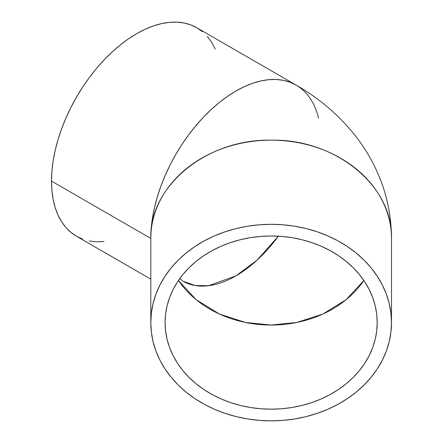 <?xml version="1.0" encoding="UTF-8"?>
<svg xmlns="http://www.w3.org/2000/svg" width="443" height="443" viewBox="0 0 443 443"><rect width="100%" height="100%" fill="white"/><g stroke="black" fill="none" stroke-linecap="round" stroke-linejoin="round"><path stroke-width="0.66" d="M178.44 280.508A106.065 86.601 180 0 0 271.144 325.035A106.065 86.601 180 0 0 363.853 280.508L346.138 299.678L322.836 314.054L296.843 322.454L271.144 325.035L245.444 322.454L219.457 314.054L196.155 299.678L178.44 280.508M165.084 322.582L165.593 314.093L167.122 305.687L169.652 297.441L173.158 289.44L177.604 281.759L182.959 274.472L189.155 267.644L196.149 261.348L203.858 255.639L212.219 250.577L221.146 246.208L230.559 242.576L240.355 239.713L250.456 237.647L260.75 236.396L271.144 235.981L281.543 236.396L291.837 237.647L301.932 239.713L311.734 242.576L321.142 246.208L330.074 250.577L338.43 255.639L346.144 261.348L353.132 267.644L359.334 274.472L364.683 281.759L369.135 289.44L372.641 297.441L375.171 305.687L376.7 314.093L377.209 322.582A106.065 86.601 0 0 1 271.144 409.182A106.065 86.601 0 0 1 165.084 322.582L165.084 322.582A106.065 86.601 0 0 1 271.144 235.981A106.065 86.601 0 0 1 377.209 322.582L376.7 331.071L375.171 339.476L372.641 347.722L369.135 355.723L364.683 363.404L359.334 370.697L353.132 377.519L346.144 383.815L338.43 389.524L330.074 394.586L321.142 398.955L311.734 402.593L301.932 405.456L291.837 407.521L281.543 408.767L271.144 409.182L260.75 408.767L250.456 407.521L240.355 405.456L230.559 402.593L221.146 398.955L212.219 394.586L203.858 389.524L196.149 383.815L189.155 377.519L182.959 370.697L177.604 363.404L173.158 355.723L169.652 347.722L167.122 339.476L165.593 331.071L165.084 322.582M278.348 236.18A106.065 61.234 -60 0 1 182.953 281.205L195.036 285.514L208.492 285.735L235.897 275.9L257.217 260.019L278.348 236.18M202.39 31.652L196.781 27.748A120.352 69.485 120 0 0 104.039 59.993A120.352 69.485 120 0 0 51.499 181.109L150.792 238.434C149.136 185.927 206.837 138.814 271.144 140.165C335.456 138.814 393.157 185.927 391.501 238.434L391.501 322.582L391.501 238.434A120.352 98.268 180 0 0 271.144 140.165A120.352 98.268 180 0 0 150.792 238.434L150.792 322.582A120.352 98.268 0 0 1 271.144 224.313A120.352 98.268 0 0 1 391.501 322.582A120.352 98.268 0 0 1 271.144 420.85A120.352 98.268 0 0 1 150.792 322.582L150.792 238.434A120.352 69.485 -60 0 1 203.326 117.317A120.352 69.485 -60 0 1 296.074 85.073A120.352 69.485 -60 0 1 318.545 118.154M150.792 279.14L76.429 236.202L70.819 232.298L65.841 227.425L61.549 221.633L57.978 214.977L55.165 207.518L53.138 199.339L51.909 190.507L51.499 181.109L51.909 171.242L53.138 160.992L55.165 150.47L57.978 139.761L61.549 128.985L65.841 118.237L70.819 107.616L76.429 97.233L82.614 87.182L89.325 77.564L96.485 68.471L104.039 59.993L111.902 52.202L120.003 45.18L128.26 38.995L136.605 33.707L144.944 29.365L153.206 26.01L161.307 23.678L169.171 22.388L176.718 22.15L183.884 22.97L190.59 24.841L196.781 27.748L296.074 85.073L289.883 82.171L283.177 80.299L276.011 79.474L268.464 79.712L260.6 81.003L252.499 83.334L244.237 86.69L235.897 91.031L227.552 96.325L219.291 102.505L211.189 109.526L203.326 117.317L195.778 125.801L188.613 134.893L181.907 144.507L175.721 154.557L170.112 164.94L165.134 175.561L160.842 186.309L157.271 197.091L154.457 207.795L152.431 218.321L151.201 228.566L150.792 238.434L51.499 181.109A120.352 69.485 120 0 0 76.429 236.202L82.614 239.109M89.325 240.981L96.485 241.8L104.039 241.568M215.226 48.979L211.654 42.323L207.363 36.531M391.501 322.582L390.92 312.952L389.187 303.411L386.318 294.058L382.337 284.976L377.286 276.26L371.217 267.987L364.179 260.24L356.25 253.097L347.495 246.618L338.009 240.876L327.881 235.92L317.205 231.794L306.085 228.544L294.628 226.201L282.944 224.789L271.144 224.313L259.349 224.789L247.665 226.201L236.208 228.544L225.088 231.794L214.412 235.92L204.284 240.876L194.793 246.618L186.043 253.097L178.114 260.24L171.076 267.987L165.006 276.26L159.956 284.976L155.975 294.058L153.106 303.411L151.373 312.952L150.792 322.582L151.373 332.211L153.106 341.752L155.975 351.105L159.956 360.187L165.006 368.903L171.076 377.176L178.114 384.923L186.043 392.066L194.793 398.545L204.284 404.287L214.412 409.249L225.088 413.369L236.208 416.619L247.665 418.962L259.349 420.379L271.144 420.85L282.944 420.379L294.628 418.962L306.085 416.619L317.205 413.369L327.881 409.249L338.009 404.287L347.495 398.545L356.25 392.066L364.179 384.923L371.217 377.176L377.286 368.903L382.337 360.187L386.318 351.105L389.187 341.752L390.92 332.211L391.501 322.582M296.074 85.073C318.589 97.925 337.926 114.288 354.079 134.174C361.073 142.901 367.192 152.226 372.43 162.149C384.973 185.955 391.33 211.389 391.501 238.434M179.847 278.509L182.987 281.227"/></g></svg>
